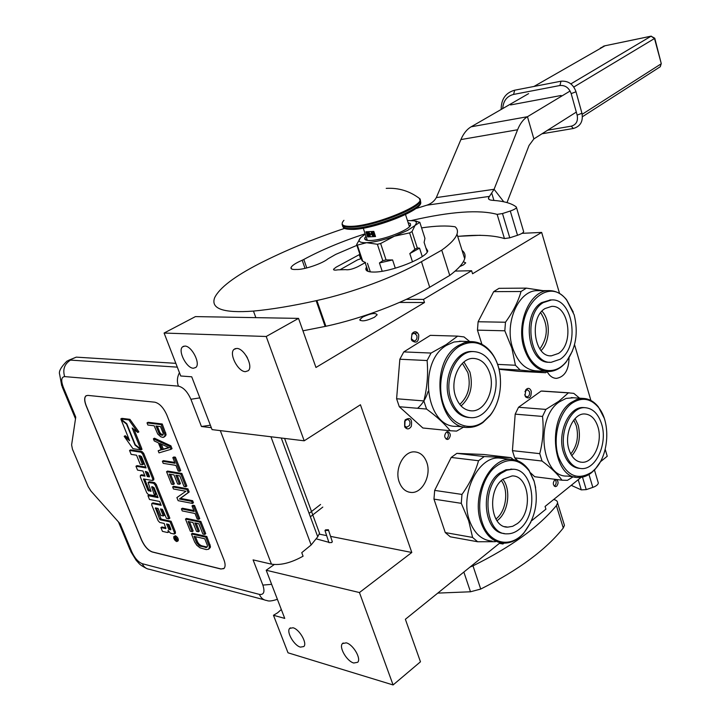 <?xml version="1.0" encoding="UTF-8"?>
<svg xmlns="http://www.w3.org/2000/svg" width="721" height="721" viewBox="0 0 721 721"><rect width="100%" height="100%" fill="white"/><g stroke="black" fill="none" stroke-linecap="round" stroke-linejoin="round"><path stroke-width="1.08" d="M281.316 609.506L277.621 612.796L273.466 615.274L284.741 618.402L266.202 570.239L274.232 564.561M446.371 432.113C443.938 435.466 444.235 437.917 447.272 439.477L448.651 439.026C451.076 435.673 450.769 433.222 447.732 431.672L446.371 432.113M555.918 479.429L554.719 479.88C552.656 482.98 552.881 485.233 555.404 486.648L556.657 486.188C558.631 483.403 558.514 481.168 556.297 479.474M411.294 426.39C412.376 419 410.312 416.846 405.112 419.928L404.733 426.94C406.923 429.689 409.113 429.509 411.294 426.39M411.367 339.384L411.961 340.645C416.576 343.755 418.829 341.817 418.73 334.832C416.864 331.164 414.629 330.759 412.006 333.634L411.367 339.384M524.978 395.55L525.663 396.974C529.547 399.254 531.404 397.298 531.233 391.097C529.872 388.033 528.096 387.556 525.915 389.655L524.978 395.55M399.227 482.034C401.714 488.577 405.743 492.055 411.312 492.461C422.407 493.326 431.591 475.256 426.787 462.449C424.327 455.789 420.235 452.265 414.521 451.869C403.598 451.031 394.288 469.146 399.227 482.034M547.194 371.757C549.6 376.056 552.692 378.264 556.477 378.372C564.606 376.885 568.797 370.071 569.022 357.958M559.559 293.51L541.651 232.414L472.552 273.764L471.615 270.736L423.497 299.404L424.507 302.514L315.96 367.467L298.53 318.385L266.211 336.491L304.199 440.801L360.437 404.76L411.799 552.484L359.446 592.545L393.089 684.95L420.469 661.797L405.373 619.276L500.185 542.715M502.636 543.084L502.934 543.995L499.383 543.355M581.135 477.329L545.067 506.457L545.914 509.17L531.458 520.877M503.961 543.156L502.934 543.995M605.198 449.282L607.244 456.249L600.341 461.828M574.538 344.647L590.896 400.47M446.164 439.125L446.741 438.819C448.877 436.394 448.94 434.06 446.93 431.816M554.323 486.197L554.746 485.936C556.495 483.809 556.621 481.709 555.116 479.618M406.851 427.382L404.652 425.931L404.661 421.208L407.284 419.37C409.852 420.127 410.582 422.182 409.483 425.534L406.464 427.346M411.862 334.517L414.124 333.084L416.81 335.4C417.378 338.564 416.468 340.447 414.061 341.06L411.385 338.753L412.006 333.634M524.951 391.62L527.276 389.574L529.457 391.611C529.935 394.585 529.124 396.361 527.024 396.929L525.348 395.937L524.762 394.567M541.651 232.414L521.986 233.334M480.357 235.262L458.998 236.263M463.36 261.714L465.721 262.859L463.504 264.877L459.719 266.617M471.615 270.736L455.158 271.078M423.497 299.404L406.284 299.386M424.507 302.514L399.497 302.432M374.433 317.267C366.241 321.043 361.374 321.818 359.833 319.601L362.627 317.087C370.756 313.338 375.605 312.563 377.164 314.78L374.433 317.267M298.53 318.385L195.445 316.6L164.1 333.048L266.211 336.491M304.199 440.801L212.064 429.617L191.723 376.804L180.737 375.992L164.1 333.048M193.39 368.242C186.514 368.323 177.528 350.577 182.584 346.837L184.882 346.071C191.732 345.819 200.862 363.745 195.806 367.467L193.39 368.242M245.392 371.666C237.912 371.721 228.629 353.506 234.046 349.343L236.749 348.432C244.185 348.18 253.63 366.583 248.222 370.729L245.392 371.666M411.799 552.484L330.56 536.379M326.649 535.604L319.295 534.144M359.446 592.545L266.202 570.239M393.089 684.95L288.012 652.802L273.466 615.274M300.441 647.125C294.051 645.601 286.066 631.659 289.707 628.379L293.014 627.766C299.368 629.163 307.497 643.249 303.847 646.53L300.441 647.125M353.768 663.014C346.891 661.346 338.636 647.161 342.448 643.574L346.26 642.844C353.101 644.367 361.509 658.697 357.688 662.293L353.768 663.014M246.167 355.687L247.492 357.967M318.421 530.241L319.52 533.225L317.745 536.775L311.148 544.959L301.757 552.656L303.081 556.188C291.104 562.867 280.568 565.516 271.466 564.155L253.089 559.884L262.859 585.091L271.628 584.334M175.834 363.339L76.273 357.138L68.693 360.257M210.361 425.21L201.438 426.508L190.894 399.272L199.843 397.875M211.316 427.688L201.438 426.508M141.514 540.02L86.169 405.869C84.294 401.038 84.177 397.74 85.817 395.955L87.809 395.387L154.844 402.192C159.494 403.363 163.487 407.617 166.812 414.945L223.898 559.694C225.43 563.813 225.493 566.706 224.078 568.373L220.914 569.022L152.194 551.971C148.039 550.384 144.488 546.401 141.514 540.02L141.613 539.957C144.579 546.338 148.138 550.321 152.284 551.907L221.014 568.95L223.744 568.662M262.859 585.091C265.04 591.869 263.895 594.969 259.425 594.401L142.28 563.705C138.243 562.101 134.773 558.18 131.844 551.944L120.146 523.825L91.026 491.136L88.16 486.576L72.451 449.192L71.613 444.902L75.75 417.135L63.259 387.123L61.736 385.726L59.654 374.397C58.536 371.513 60.952 367.106 66.9 361.176L76.273 357.138M86.295 395.631L85.925 395.901C84.285 397.677 84.402 400.984 86.268 405.815L141.613 539.957M163.865 437.205L165.713 435.682L166.064 434.366L162.243 423.993L148.084 422.272L147.03 422.876L147.877 425.011L154.159 425.787L157.728 434.024L160.828 436.8L163.09 437.44L164.658 436.295L165.001 434.988L161.18 424.606L147.03 422.876M161.098 449.607L158.178 450.769L159.017 452.869L170.976 449.318L169.85 446.47L153.402 438.81L154.24 440.928L158.395 442.838L161.207 449.895L158.178 450.769M170.976 449.318L172.031 448.687L170.904 445.839L154.447 438.197L153.402 438.81M174.734 462.413L163.415 460.638L162.378 461.26L163.216 463.351L175.915 465.387L178.15 471.02L179.682 471.273L174.356 457.844L172.824 457.61L175.077 463.27L162.378 461.26M179.682 471.273L180.728 470.633L175.41 457.213L173.878 456.979L172.824 457.61M185.811 486.711L186.847 486.071L181.845 473.454L167.587 471.074L166.551 471.705L171.535 484.17L173.337 484.485L169.183 474.094L174.004 474.905L177.618 483.962L179.439 484.287L175.825 475.211L179.799 475.887L183.963 486.387L185.811 486.711L180.8 474.085L166.551 471.705M179.439 484.287L180.466 483.647L177.213 475.445M173.337 484.485L174.365 483.854L170.562 474.328M192.444 503.429L193.462 502.78L192.642 500.698L180.439 498.373L189.19 492.001L187.947 488.865L173.662 486.287L172.634 486.927L173.464 488.991L185.901 491.262L176.897 497.58L178.132 500.671L192.444 503.429L191.615 501.347L179.412 499.013L188.163 492.65L186.919 489.505L172.634 486.927M193.823 510.495L182.422 508.224L181.413 508.873L182.224 510.919L195.012 513.496L197.203 519.003L198.744 519.327L193.543 506.205L192.002 505.899L194.192 511.432L181.413 508.873M198.744 519.327L199.762 518.66L194.562 505.547L193.021 505.25L192.002 505.899M204.728 534.414L205.737 533.747L200.853 521.418L186.505 518.426L185.486 519.075L190.362 531.26L192.174 531.656L188.118 521.49L192.976 522.518L196.5 531.368L198.329 531.765L194.805 522.905L198.798 523.743L202.871 534L204.728 534.414L199.834 522.076L185.486 519.075M198.329 531.765L199.338 531.107L196.193 523.194M192.174 531.656L193.183 530.998L189.506 521.788M208.639 549.222L210.334 547.482L210.424 546.275L206.819 536.478L192.444 533.297L191.444 533.955L194.67 542.021L196.779 545.256L200.014 547.825L206.26 549.591L208.639 549.222L209.414 546.942L205.809 537.145L191.444 533.955M178.015 540.876L178.204 540.75C178.574 538.821 177.663 537.163 175.482 535.775L174.031 536.433M175.347 533.342L175.419 531.981L171.093 521.265L161.225 519.147L160.233 519.778L159.611 519.102L155.403 507.89L158.124 508.449L160.972 515.47L163.334 515.966L160.486 508.927L162.477 509.332L166.452 518.318L168.858 518.832L155.222 485.08L153.564 483.259L148.084 482.43L151.022 491.398L147.922 490.307L143.506 478.96L152.455 480.501L152.789 479.041L142.686 454.023L141.019 452.211L129.555 450.463L131.141 454.374L136.539 455.212L140.225 464.306L142.569 464.694L138.883 455.573L141.487 456.564L146.075 467.92L135.963 466.235L137.54 470.11L142.956 471.029L145.029 476.148L140.586 475.373L140.271 476.824L146.778 492.831L148.409 494.624L154.609 495.651L151.689 487.207L151.816 486.657L154.051 487.639L158.088 497.625L147.931 495.651L149.481 499.473L159.647 501.474L161.198 505.331L152.005 503.483L151.68 504.88L158.097 520.679L159.729 522.473L164.208 523.446L165.785 528.52L160.918 527.61L162.45 531.368L167.542 532.522L168.128 532.395L168.065 530.485L170.507 533.189L174.067 533.991L174.428 532.621L170.093 521.905L160.233 519.778M165.92 527.862L161.91 526.979L160.918 527.61M160.837 504.421L153.014 502.861L151.752 503.492M157.728 496.733L148.932 495.03L147.931 495.651M155.493 495.111L155.583 493.696L152.807 486.837M144.687 475.301L141.604 474.76L140.352 475.382M145.741 467.082L136.99 465.631L135.963 466.235M142.569 464.694L143.596 464.081L140.244 455.789M153.717 479.871L153.807 478.42L143.713 453.41L142.055 451.607L130.582 449.868L129.555 450.463M150.896 490.622L148.932 489.694L144.642 479.105M168.858 518.832L169.859 518.192L156.241 484.458L154.591 482.637L149.472 481.718L148.211 482.349M163.334 515.966L164.334 515.335L161.855 509.206M161.225 519.147L156.403 508.098M140.667 449.021L132.168 427.986L137.819 432.474L138.865 431.87L129.933 419.343L121.849 418.36L120.804 418.946L126.779 423.696L135.278 444.695L140.667 449.021L141.704 448.417L134.061 429.491M128.771 438.584L125.22 435.736L124.183 436.331L132.961 448.678L141.01 449.886L135.007 445.064L126.508 424.074L121.155 419.82L129.627 440.702L124.183 436.331M141.01 449.886L142.046 449.273L141.28 448.66M162.243 423.993L161.18 424.606M165.659 432.618L164.595 433.24M166.064 434.366L165.001 434.988M165.713 435.682L164.658 436.295M170.904 445.839L169.85 446.47M175.41 457.213L174.356 457.844M181.845 473.454L180.8 474.085M187.947 488.865L186.919 489.505M189.19 492.001L188.163 492.65M180.439 498.373L179.412 499.013M192.642 500.698L191.615 501.347M194.562 505.547L193.543 506.205M200.853 521.418L199.834 522.076M210.054 544.643L209.054 545.319M210.424 546.275L209.414 546.942M210.334 547.482L209.333 548.158M206.819 536.478L205.809 537.145M174.491 536.415L173.842 536.559C173.473 538.479 174.374 540.146 176.555 541.534L177.213 541.399C177.582 539.47 176.672 537.812 174.491 536.415M171.093 521.265L170.093 521.905M129.933 419.343L128.879 419.928L120.804 418.946M137.819 432.474L128.879 419.928M155.961 426.012L160.513 426.58L163.216 433.393L163.009 435.06L161.333 435.178L159.395 433.907L155.961 426.012M162.27 449.715L159.738 443.361L169.192 447.714L162.27 449.715L163.316 449.093L161.324 444.091M207.197 544.887L207.423 546.176L206.557 547.509L199.51 545.887L196.482 542.435L194.057 536.379L204.764 538.776L207.197 544.887M177.033 540.137L174.879 539.903L174.59 539.182L175.473 539.362L175.185 538.416L173.968 537.668L176.248 538.19L177.033 540.137M168.75 529.349L166.569 523.96L168.948 524.482L170.886 529.277L170.751 529.8L168.75 529.349L169.75 528.709L167.948 524.257M147.381 476.563L145.3 471.426L147.913 472.453L149.49 476.356L149.364 476.905L147.381 476.563L148.4 475.95L146.669 471.66M163.171 434.763L162.243 435.304M163.216 434.673L161.333 435.178M162.387 434.565L161.342 434.087L160.278 434.7M161.342 434.087L160.45 433.294L159.395 433.907M160.45 433.294L159.72 432.185L158.665 432.798M159.72 432.185L157.331 426.183M168.759 447.516L163.316 449.093M207.26 546.86L205.458 547.563M206.458 546.897L201.862 545.842L200.862 546.5M201.862 545.842L200.51 545.22L199.51 545.887M200.51 545.22L199.329 544.337L198.329 545.004M199.329 544.337L198.32 543.192L197.32 543.85M198.32 543.192L197.482 541.777L196.482 542.435M197.482 541.777L195.454 536.694M175.915 539.263L174.879 539.903M175.717 538.064L175.185 538.416M174.716 537.839L174.185 538.181M170.751 528.935L169.75 528.709M149.391 476.121L148.4 475.95M176.014 539.515L175.609 538.515L176.014 539.515M176.149 538.163L175.609 538.515M327.821 530.458L328.388 529.746L325.559 529.854L324.991 530.566L327.821 530.458M417.558 408.284C422.452 404.111 425.967 398.47 428.121 391.359M483.205 421.893L490.316 415.008C503.123 399.209 503.997 369.639 492.137 353.948C482.637 341.988 471.615 339.492 459.07 346.477C444.019 355.895 436.34 383.022 443.226 403.499C449.886 424.119 468.866 432.357 483.205 421.893M500.293 376.56C499.302 367.494 496.526 359.743 491.956 353.299C486.224 345.593 479.249 341.7 471.02 341.601L464.504 342.664L458.205 345.656C428.499 362.248 437.223 429.707 468.425 427.427C473.481 427.427 478.284 425.814 482.845 422.605L490.091 415.575C494.291 410.123 497.283 403.643 499.058 396.144M464.603 427.057L456.934 426.318C425.741 428.553 417.026 361.681 446.714 345.242L453.933 342.015L461.521 341.294M403.787 351.902L430.338 335.346L457.655 336.13L446.209 344.575L431.059 353.056L403.787 351.902L399.849 359.229L427.102 360.536C428.292 374.118 427.211 387.574 423.849 400.921L396.604 398.758L399.849 359.229M427.192 428.427L422.866 427.995L399.299 406.725L426.553 409.05L423.849 400.921M399.299 406.725L396.604 398.758M422.866 427.995L450.165 430.734C444.704 423.84 436.827 416.612 426.553 409.05M463.828 426.976L456.582 431.104L450.165 430.734M469.732 341.565L464.009 336.923L457.655 336.13M431.996 335.391L430.338 335.346M427.102 360.536L431.059 353.056M459.746 404.427C468.38 396.388 471.092 385.798 467.884 372.667L462.404 363.339M461.089 405.968C470.398 397.46 473.346 386.159 469.921 372.063L463.936 361.978M455.555 396.37C449.652 379.886 460.196 357.769 473.327 358.409C480.997 358.824 486.477 363.735 489.775 373.163C495.462 389.511 485.134 411.52 471.741 410.862C464.306 410.438 458.907 405.608 455.555 396.37M473.373 351.569L471.705 351.506C455.176 350.703 441.847 378.57 449.327 399.362C453.446 410.691 460.043 416.756 469.128 417.558M450.958 399.488C455.203 411.105 461.999 417.18 471.336 417.711C488.27 418.55 501.266 390.818 494.119 370.215C489.974 358.301 483.043 352.091 473.337 351.569C456.808 350.767 443.478 378.678 450.958 399.488M524.041 532.648C535.613 517.66 538.975 500.545 534.117 481.313L529.187 470.93C518.48 457.691 506.385 457.069 492.894 469.047C481.258 481.159 476.374 504.799 482.097 521.995C488.847 544.022 510.54 548.87 524.041 532.648L523.752 533.189C517.687 539.93 510.982 543.246 503.637 543.147C493.227 542.327 485.657 535.388 480.925 522.328C471.192 495.651 489.721 457.583 510.711 459.367L499.211 458.024C478.221 456.231 459.701 493.957 469.434 520.427C474.166 533.378 481.736 540.272 492.137 541.101M535.631 487.657L534.027 480.826L528.998 470.236C524.095 463.27 518.002 459.647 510.711 459.367M530.854 522.193L523.752 533.189M445.272 532.576L433.97 499.13L461.278 503.33L468.677 520.742L472.588 537.433L445.272 532.576L450.301 536.812L477.626 541.75L495.489 541.696M513.271 459.574L510.946 457.637L484.206 456.555L478.537 460.728C475.355 472.138 469.831 483.367 461.972 494.426L461.278 503.33M484.206 456.555L456.871 453.356L483.602 454.482L510.946 457.637M456.871 453.356L451.202 457.438L478.537 460.728M461.972 494.426L434.664 490.397L451.202 457.438M434.664 490.397L433.97 499.13M477.626 541.75L472.588 537.433M503.123 458.475L499.211 458.024M495.904 519.03L496.003 518.949C506.142 511.468 509.026 490.559 501.356 480.637M497.003 520.76L497.472 520.4C508.386 512.343 511.324 489.703 502.879 479.303M517.308 523.626L512.649 526.312L507.773 527.132C490.514 527.925 486.765 490.199 503.087 479.141L512.09 475.932C529.358 475.184 533.306 512.027 517.308 523.626M513.235 469.299L505.935 469.759L499.581 473.057C479.537 486.486 483.151 532.738 504.186 533.468M519.147 529.367C539.263 514.641 534.252 468.326 512.469 469.263L506.746 470.227L501.212 473.264C480.565 487.117 485.26 534.847 507.025 533.837C511.252 533.937 515.29 532.44 519.147 529.367M566.517 361.329C575.962 348.108 578.503 332.606 574.15 314.816L566.796 300.296C547.464 273.394 512.784 311.292 525.239 347.946C531.891 371.432 554.052 377.903 566.517 361.329L566.237 361.924C561.127 368.152 555.251 371.351 548.609 371.522C537.415 370.945 529.25 363.195 524.104 348.279C515.623 322.954 530.25 289.923 548.978 290.617L537.487 290.68C518.75 289.995 504.114 322.747 512.604 347.864C517.75 362.663 525.924 370.351 537.118 370.927L546.5 371.414M573.285 312.13L566.526 299.666C561.47 293.6 555.621 290.581 548.978 290.617M572.429 351.082L566.237 361.924M481.907 344.296L477.455 330.146L504.817 330.795L511.874 348.153L515.434 365.25L497.634 364.384M498.977 368.945L520.174 370.044L545.554 372.739L518.219 371.297L499.058 369.287M547.581 371.504L545.554 372.739M505.475 322.233L478.113 321.755L493.678 291.644L499.022 288.328L526.375 288.13L521.04 291.509C518.192 301.648 513.001 311.887 505.475 322.233L504.817 330.795M543.066 290.644L526.375 288.13M493.678 291.644L521.04 291.509M478.113 321.755L477.455 330.146M520.174 370.044L515.434 365.25M538.236 290.671L537.487 290.68M539.876 348.982C548.14 337.077 548.411 324.982 540.687 312.716M541.092 350.577C550.285 341.781 550.754 320.385 541.976 311.175M558.424 353.452L551.385 355.832C534.144 357.391 528.745 317.844 545.067 308.534L551.619 306.398C568.905 304.92 574.394 343.602 558.424 353.452M550.547 299.945L541.669 302.595C521.031 314.23 527.817 364.195 549.564 362.221L549.69 362.23M560.145 359.256C580.225 346.738 573.294 298.088 551.484 299.945L543.301 302.604C522.662 314.248 529.448 364.267 551.195 362.293L560.145 359.256M592.112 471.922L595.546 468.632C609.074 454.23 610.696 422.209 598.682 407.635C590.706 398.208 581.721 396.802 571.717 403.409C558.982 412.637 552.511 437.8 558.306 456.366C566.291 475.959 577.566 481.141 592.112 471.922M604.162 418.045L598.412 406.968C593.987 401.381 588.769 398.524 582.757 398.407L576.719 399.47L570.888 402.642C546.239 418.703 552.71 479.204 578.648 477.464C583.226 477.509 587.579 475.869 591.716 472.552L595.222 469.191L600.35 461.81M575.196 477.041L567.193 476.049C541.228 477.744 534.748 417.72 559.424 401.813L566.12 398.389L573.592 397.776M518.534 407.266L541.101 391.07L568.391 392.864L558.955 401.191L545.86 409.411L518.534 407.266L515.191 414.142L542.516 416.432C543.868 429.031 542.949 441.441 539.75 453.653L512.424 450.643L515.191 414.142M517.813 460.809L514.704 457.88L542.03 461.034L539.75 453.653M514.704 457.88L512.424 450.643M536.262 476.923L534.712 476.734L530.656 472.913M534.712 476.734L562.001 480.195C557.721 474.184 551.06 467.794 542.03 461.034M573.159 476.788L567.445 480.33L562.001 480.195M579.594 398.19L573.781 393.36L568.391 392.864M545.509 391.359L541.101 391.07M542.516 416.432L545.86 409.411M570.762 453.96C577.052 446.065 578.9 436.674 576.304 425.769L573.781 420.1M571.789 455.726C578.864 447.38 581 437.214 578.188 425.219L575.097 418.559M568.968 449.507C563.867 434.249 573.294 413.178 584.614 413.962C590.832 414.386 595.276 418.712 597.943 426.949C602.873 442.09 593.635 463.053 582.108 462.278C576.061 461.855 571.681 457.601 568.968 449.507M584.911 407.671L583.172 407.545C568.923 406.554 557 433.105 563.462 452.355C566.787 462.278 572.15 467.623 579.54 468.389M565.084 452.527C568.518 462.711 574.033 468.064 581.631 468.596C596.204 469.578 607.821 443.145 601.629 424.074C598.277 413.665 592.662 408.194 584.794 407.671C570.545 406.68 558.622 433.258 565.084 452.527M528.592 93.631L471.128 126.806C466.902 129.284 463.495 133.538 460.899 139.577L436.322 197.599C434.312 201.177 431.167 203.701 426.886 205.179L415.684 208.648M344.656 228.359C313.428 238.831 285.02 250.575 259.434 263.58C234.442 276.44 219.517 287.814 214.651 297.701C210.505 308.84 223.438 313.302 253.459 311.084C271.709 309.372 292.6 305.911 316.14 300.693L316.88 300.522C352.614 292.663 395.279 276.729 421.461 261.678L441.739 250.142C450.373 243.95 455.456 238.615 456.997 234.136C457.988 231.135 457.375 228.683 455.149 226.8C446.84 225.448 435.646 225.808 421.596 227.881M356.895 245.356L335.725 254.396L327.911 258.866C322.314 263.652 303.415 269.996 296.385 269.447C292.329 269.708 290.554 269.05 291.059 267.473L291.59 268.969M305.019 268.365L302.189 260.254C295.817 263.012 292.104 265.418 291.059 267.473M302.189 260.254L303.811 259.452C321.584 249.872 342.024 241.319 365.132 233.802M411.781 220.428C450.778 211.514 479.231 209.496 497.139 214.371L502.483 213.551L510.279 211.01C513.866 209.775 515.939 208.621 516.497 207.558L516.344 207.026C511.64 203.295 503.682 201.06 492.479 200.312C489.424 200.077 488.108 199.239 488.541 197.806L494.083 189.299L517.588 129.762C520.084 123.57 523.374 119.217 527.466 116.712L570.113 91.017M366.592 266.986L366.007 268.086C365.159 270.781 367.863 272.105 374.118 272.06C390.746 272.178 426.508 258.037 427.769 250.98L425.841 247.781M359.905 254.324L336.085 267.194L333.562 269.23C333.363 270.177 334.796 270.384 337.861 269.834L345.602 269.654C348.549 270.15 352.668 269.149 357.958 266.635L365.15 262.687M302.946 330.813L325.883 326.28L316.88 300.522M441.739 250.142L449.751 275.422L429.707 287.246C403.823 302.676 361.482 318.691 325.883 326.28M462.666 250.872C464.937 252.936 465.604 255.549 464.675 258.722C463.233 263.453 458.259 269.014 449.751 275.422M502.483 213.551L509.774 237.813L504.448 238.57C493.443 235.181 477.861 234.46 457.7 236.398M509.774 237.813L517.525 235.271L510.279 211.01M523.518 231.171L523.68 231.747C523.149 232.865 521.094 234.046 517.525 235.271M506.998 202.583L529.025 145.489L533.873 138.91L576.313 112.088M361.347 258.623L357.67 259.785L339.961 269.789M382.193 271.24L379.435 262.958L382.806 260.66L386.05 259.921L380.625 243.509L394.486 236.173L407.689 230.359L419.811 222.311L413.836 220.707M412.015 231.585L409.6 232.901L414.89 249.277L417.288 247.934L412.015 231.585L415.314 224.907C416.972 222.879 416.603 221.518 414.215 220.806L407.428 220.5M368.07 271.393L365.033 262.354M357.328 245.131L362.744 261.263L362.032 260.651L356.625 244.554L357.328 245.131L366.583 242.707L377.38 244.266L380.625 243.509M360.608 237.642L356.625 244.554M427.211 252.062L424.119 242.409L424.948 238.372L419.811 222.311M417.288 247.934L419.55 248.15L422.254 256.541M412.502 261.867L409.816 253.585L414.89 249.277M366.619 242.707C374.352 242.22 383.644 240.039 394.486 236.173L409.6 232.901M386.05 259.921L392.594 259.948L395.306 268.212M382.806 260.66L377.38 244.266M362.744 261.263L365.601 262.588M370.333 271.898L367.449 263.291M365.259 234.163L360.41 237.84C357.463 241.247 359.518 242.86 366.583 242.707M365.98 236.326L364.808 237.903C364.141 239.778 366.124 240.634 370.774 240.472C383.04 240.219 409.483 229.954 410.6 225.087L410.339 223.528L408.131 222.672M409.816 253.585L419.55 248.15M379.435 262.958L392.594 259.948M410.24 225.736L409.023 225.439M366.07 240.066L366.899 239.093M417.838 197.23L419.983 198.843C424.786 205.188 374.902 225.574 352.1 226.313C342.673 226.664 339.952 224.664 343.944 220.311L343.935 220.329M420.01 203.782C419.631 211.109 374.532 228.683 354.047 229.305M367.151 231.928L366.8 234.37L367.647 236.921L375.524 236.533L373.82 231.396L365.944 231.811L366.8 234.37L369.422 236.839L375.524 236.533M367.647 236.921L370.053 236.596L370.36 234.19L368.602 231.937M371.396 231.729L371.09 234.154L373.73 236.623L374.37 236.38L374.677 233.965L372.604 231.576M371.612 231.702L371.477 233.946L372.811 235.677L371.793 232.622L371.414 233.108L372.541 235.686M372.559 235.686L374.379 236.371M367.313 231.937L367.187 234.163L370.062 236.587M373.775 232.414L372.387 233.054L372.18 232.414L371.531 232.64M373.108 235.208L372.478 233.316M372.387 233.054L373.766 233.379L373.163 235.659L374.767 235.578L373.415 235.316L374.037 233.37L372.622 232.649M374.866 235.055L373.802 235.109L374.073 233.631M369.9 235.596L368.566 232.378L367.827 232.604L368.134 235.686L368.314 234.884L369.197 234.839L369.9 235.596L367.827 232.604M368.395 235.668L368.719 234.866M369.071 234.586L368.269 234.622L368.089 232.856L369.071 234.586M368.963 234.406L368.269 234.622M368.656 234.415L368.584 233.739M571.293 485.287L572.186 485.783L571.888 484.8M469.993 567.094L472.985 565.85L480.727 589.057C518.516 570.077 546.04 549.717 563.281 527.988L564.453 525.339L557.567 503.015C557.63 501.239 556.333 500.077 553.674 499.518M480.727 589.057L470.489 591.779L437.782 593.104M598.051 482.097L598.331 483.034C598.006 484.701 596.177 486.152 592.833 487.387L586.245 489.622L581.279 489.874L572.186 485.783M563.867 523.446L564.453 525.339M472.985 565.85C511.063 546.996 538.857 526.907 556.369 505.592L557.567 503.015M502.717 108.574C503.285 100.859 506.908 96.145 513.577 94.424L559.929 85.511C565.264 85.105 569.013 87.809 571.176 93.613L577.151 115.108C578.242 121.029 576.286 124.715 571.293 126.166L547.663 130.195M561.127 95.487L510.576 104.942M417.495 332.741L415.152 333.318M281.271 438.026L317.745 536.775M177.312 367.142L70.478 360.103C64.448 364.015 62.511 369.512 64.665 376.605C61.303 376.975 60.834 380.481 63.259 387.123M190.894 399.272C187.487 391.665 183.323 387.285 178.411 386.141C176.78 381.544 177.132 377.065 179.466 372.703M178.411 386.141L64.665 376.605M220.302 430.617L271.466 564.155M259.425 594.401C260.966 598.079 263.48 600.124 266.959 600.53C268.717 601.44 272.196 601.026 277.387 599.295M142.28 563.705C143.767 567.03 146.183 568.905 149.535 569.329L264.192 599.791M131.844 551.944L130.068 549.835L118.442 521.905M270.943 436.764L311.148 544.959M175.419 531.981L174.428 532.621M165.911 528.277L165.397 528.601M153.014 502.861L152.005 503.483M152.401 486.765L151.689 487.207M155.583 493.696L154.564 494.318M141.604 474.76L140.586 475.373M142.055 451.607L141.019 452.211M143.713 453.41L142.686 454.023M153.807 478.42L152.789 479.041M144.254 479.041L143.524 479.474M148.932 489.694L147.922 490.307M149.553 490.37L148.544 490.992M149.472 481.718L148.454 482.34M154.591 482.637L153.564 483.259M156.241 484.458L155.222 485.08M155.943 507.999L155.276 508.422M160.612 518.471L159.611 519.102M176.915 539.849L176.321 540.236M325.099 530.89L328.956 542.634L331.777 542.534L332.228 541.48M489.478 196.4L426.886 205.179M503.763 201.79L494.083 189.299L436.322 197.599M253.459 311.084L255.856 317.646M316.14 300.693L325.144 326.442M429.707 287.246L421.461 261.678M306.776 267.942L303.811 259.452M497.139 214.371L504.448 238.57M491.83 193.48L493.93 200.42M359.256 254.666L360.653 258.83M517.588 129.762L460.899 139.577M533.873 138.91L527.466 116.712L471.128 126.806M419.28 198.293L420.325 201.213C418.468 209 372.838 226.484 352.172 227.16C345.152 227.503 341.808 226.43 342.151 223.952M420.379 200.114L420.758 202.565C418.91 210.379 373.298 227.872 352.623 228.521C345.882 228.845 342.529 227.863 342.565 225.565M556.369 505.592L563.281 527.988M463.846 572.05L470.489 591.779M588.976 474.49L592.833 487.387M582.487 477.113L586.245 489.622M578.215 479.69L581.279 489.874M513.577 94.424L514.695 90.206L560.839 81.239M559.929 85.511L560.992 81.212C568.265 80.653 573.267 84.177 576.007 91.774L575.971 91.639M571.176 93.613L576.007 91.774L581.901 113.107M577.151 115.108L581.946 113.251C583.334 121.335 580.459 126.418 573.312 128.491L571.293 126.166M573.438 128.473L541.985 133.782M659.526 67.215L660.292 66.72L661.004 63.926L582.18 114.297M600.35 48.064L605.036 45.765L651.09 36.194L654.515 38.583L661.283 63.664L654.794 38.339L573.799 87.034M654.776 38.249L651.09 36.194L570.87 83.888M651.243 36.131L605.036 45.765L533.955 86.466M661.256 63.565L660.292 66.72L582.442 116.712M404.923 420.767L405.112 419.928M404.652 425.931L404.733 426.94M411.817 339.681L411.961 340.645M525.348 395.937L525.663 396.974M525.537 390.557L525.915 389.655M411.312 492.461L408.699 492.064M556.477 378.372L555.53 378.327M360.149 320.53L359.833 319.601M183.792 346.188L182.584 346.837M235.434 348.567L234.046 349.343M290.41 627.847L289.707 628.379M343.214 642.97L342.448 643.574M417.531 332.787L415.224 333.354M319.52 533.225L284.588 438.422M130.717 551.448L136.242 560.442C139.523 563.597 138.405 564.219 146.462 568.418M75.498 418.784L62.213 386.871M177.213 541.399L178.204 540.75M174.464 533.91L175.464 533.261M168.128 532.395L168.885 531.909M154.609 495.651L155.619 495.03M152.825 480.411L153.843 479.789M328.388 529.746L332.336 541.813M328.848 542.309L316.104 538.812M309.102 513.379L320.566 504.466M310.363 516.795L322.801 507.088M492.137 353.948L491.956 353.299M490.316 415.008L490.091 415.575M471.02 341.601L459.529 341.231M469.632 410.682L471.741 410.862M471.705 351.506L473.337 351.569M529.187 470.93L528.998 470.236M504.664 526.618L507.773 527.132M510.838 469.065L512.469 469.263M566.796 300.296L566.526 299.666M550.267 355.786L551.385 355.832M549.853 299.945L551.484 299.945M598.682 407.635L598.412 406.968M595.546 468.632L595.222 469.191M569.356 392.837L542.057 391.043M582.757 398.407L571.293 397.613M580.144 462.053L582.108 462.278M583.172 407.545L584.794 407.671M456.997 234.136L464.675 258.722M516.497 207.558L523.68 231.747M489.018 199.384L488.541 197.806M366.007 268.086L366.935 270.853M333.562 269.23L333.787 269.879M414.215 220.806L416.774 221.257M364.808 237.903L365.43 239.778M343.286 227.169C343.43 228.71 346.9 229.458 353.687 229.404C375.127 228.656 421.848 210.46 420.758 202.565L419.983 198.843C409.961 191.128 398.704 187.631 386.213 188.37M405.499 214.516L409.42 226.682M363.267 228.206L367.322 240.354M598.331 483.034L594.455 470.011M501.167 109.466C501.149 99.201 505.61 92.793 514.533 90.242M603.189 46.333L605.189 45.702"/></g></svg>
